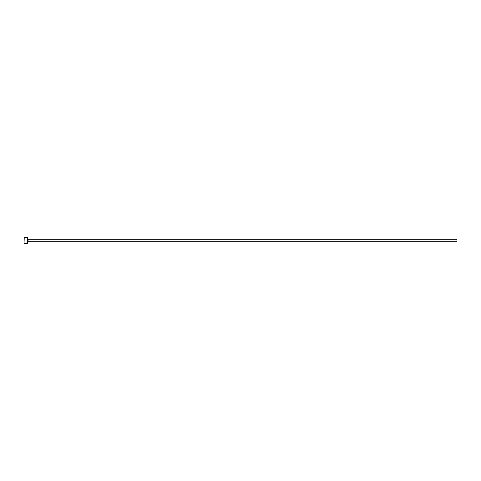 <?xml version="1.0" encoding="UTF-8"?>
<svg xmlns="http://www.w3.org/2000/svg" width="481" height="481" viewBox="0 0 481 481"><rect width="100%" height="100%" fill="white"/><g stroke="black" fill="none" stroke-linecap="round" stroke-linejoin="round"><path stroke-width="0.72" d="M26.99 243.29L25.006 243.356M27.706 237.614L27.706 243.386L27.706 237.614L24.242 237.614L24.05 243.194L24.242 237.614M28.187 239.297L456.95 239.297L456.95 241.702L28.187 241.702L27.898 239.009M24.681 243.386L26.07 243.386M27.706 243.386L27.219 243.386M26.96 243.386L24.242 243.386"/></g></svg>
